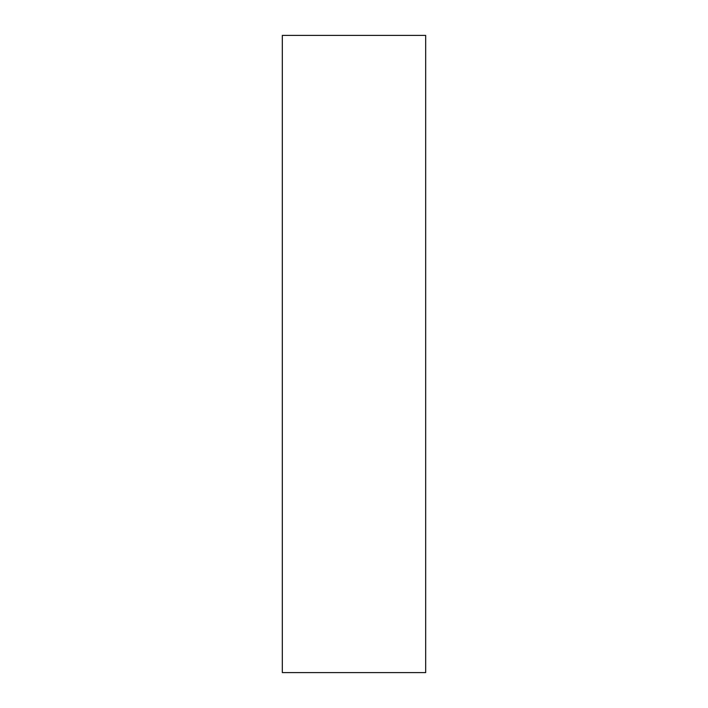 <?xml version="1.0" encoding="UTF-8"?>
<svg xmlns="http://www.w3.org/2000/svg" width="708" height="708" viewBox="0 0 708 708"><rect width="100%" height="100%" fill="white"/><g stroke="black" fill="none" stroke-linecap="round" stroke-linejoin="round"><path stroke-width="1.06" d="M282.315 672.6L425.685 672.6L425.685 35.4L282.315 35.4L282.315 672.6"/></g></svg>
